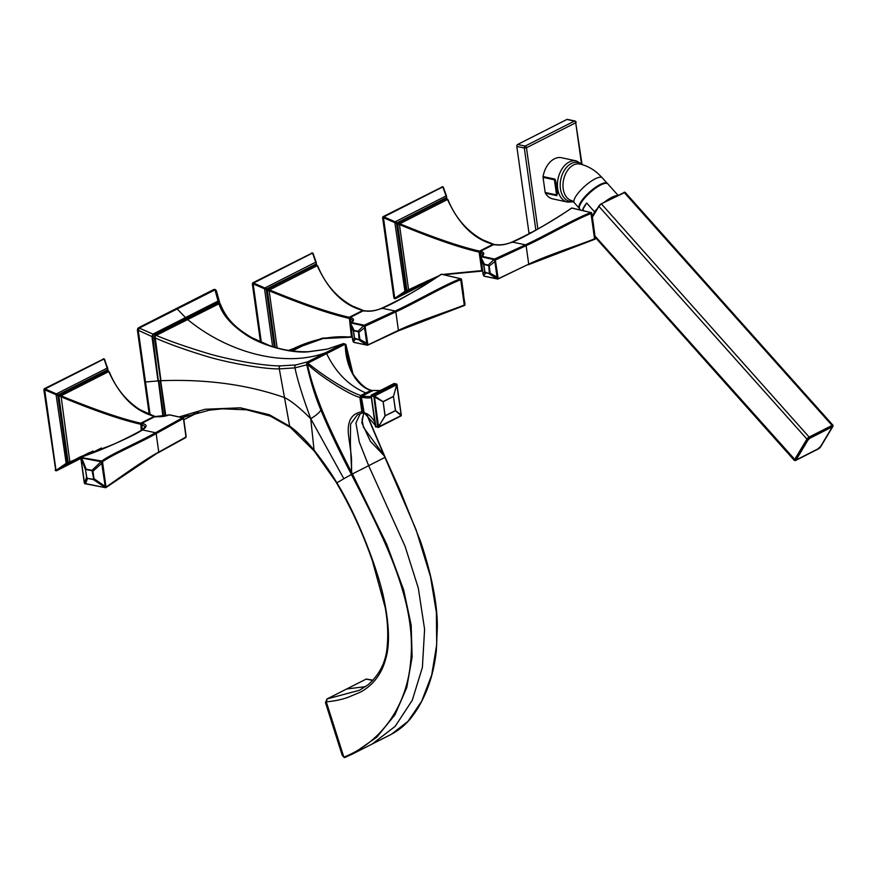 <?xml version="1.0" encoding="UTF-8"?>
<svg xmlns="http://www.w3.org/2000/svg" width="877" height="877" viewBox="0 0 877 877"><rect width="100%" height="100%" fill="white"/><g stroke="black" fill="none" stroke-linecap="round" stroke-linejoin="round"><path stroke-width="1.32" d="M149.233 414.35L137.459 330.574A2.302 1.546 -77.8 0 1 138.719 327.647L213.725 289.542A2.302 1.546 -77.8 0 1 214.514 289.432L215.49 289.64L139.257 328.064L138.292 330.75L145.494 381.988L158.013 380.914L151.94 336.549L153.99 334.477L153.53 333.808L218.011 301.074A1.151 0.767 60 0 1 218.494 301.831L219.414 302.499M214.964 289.618L216.367 290.649L219.568 302.203L218.011 301.074L214.964 289.618M219.721 303.168L216.367 290.649M183.819 419.699L192.063 415.512L194.453 413.253M198.564 412.212L192.063 415.512M150.088 414.689L145.494 381.988M220.5 304.681L218.801 302.993L154.429 335.157L153.99 334.477L217.847 302.039L217.441 301.348M218.779 302.993L220.05 303.595L218.285 302.729L217.847 302.039L218.494 301.831M187.897 415.303L183.03 417.781M179.226 416.904L205.119 409.263L240.32 407.816L269.239 414.678L290.528 426.748C297.818 432.164 305.744 440.057 314.306 450.427C323.514 462.157 330.991 472.889 336.724 482.602L336.79 482.701C355.58 512.837 375.575 563.001 382.942 594.31C389.3 622.988 390.177 644.65 385.595 659.285C381.605 673.953 373.383 684.827 360.907 691.909L348.016 697.336C341.471 699.671 334.225 701.162 326.288 701.808L325.466 702.598L326.968 698.991L365.709 679.324M162.936 416.52L152.817 337.163L152.028 337.283M163.725 416.4L158.803 380.739L160.305 380.662L165.194 416.115M336.724 482.602L336.527 482.931C351.162 507.893 363.111 533.863 372.374 560.831L385.189 607.509C387.601 620.697 388.303 633.26 387.272 645.198C386.34 661.126 379.96 674.303 368.132 684.718L359.548 690.243L327.176 698.903L326.288 701.808L343.861 757.147C381.725 742.106 406.95 705.536 410.622 661.795C412.859 641.054 410.491 618.252 403.486 593.4C395.209 564.689 384.071 537.491 351.392 474.479L350.603 472.867C338.566 449.813 328.667 428.886 320.905 410.085C315.545 397.566 310.831 382.427 306.753 364.689L307.684 361.817L295.922 364.931L280.333 365.873C266.334 366.104 234.641 360.951 210.677 354.275C188.445 347.665 170.291 341.383 156.205 335.409L155.284 336.143L154.933 335.431L154.242 337.053L165.841 415.961M155.284 336.143L154.242 337.053L152.817 337.163L152.795 336.34M155.076 336.604L160.973 380.706C206.402 379.007 247.577 384.63 284.488 397.555L289.651 426.09A2.302 1.009 126.5 0 0 289.816 427.077L290.682 427.724A2.302 0.987 127.1 0 0 291.592 427.636M361.225 397.402L359.855 397.434L361.872 411.795C352.028 413.363 347.511 420.434 348.312 432.997C348.794 439.191 351.721 455.876 351.524 460.622L351.6 472.374C337.766 445.527 327.877 424.643 321.914 409.723C314.964 392.315 310.173 377.285 307.531 364.635L294.957 367.88L279.292 368.888C265.249 369.14 233.414 363.988 209.603 357.257C187.426 350.625 169.261 344.168 155.108 337.897L154.429 337.831M139.257 328.064L152.993 334.104L151.94 336.549L138.303 330.3M153.53 333.808L152.993 334.104A1.151 0.724 66 0 1 153.42 334.882M219.765 303.387L156.205 335.409A1.151 0.745 -116.9 0 0 155.613 335.146M308.474 362.322L307.684 361.817L343.631 343.554L327.033 349.156A2.302 1.524 76.7 0 0 326.781 349.254L343.576 343.587L345.308 344.124C345.253 368.011 357.882 386.998 370.916 390.364L360.776 395.505C348.893 391.58 325.937 377.932 307.915 363.122L345.308 344.124L352.565 372.78M218.318 303.289A1.151 0.745 -116.9 0 1 218.91 303.563C222.396 314.942 231.868 325.641 247.303 335.672C263.725 346.152 291.471 353.354 307.915 351.863L326.781 349.254M182.613 417.638L185.387 416.235M280.333 365.873A2.302 1.754 -89.2 0 0 279.292 368.888L284.488 397.555C291.065 400.745 299.813 407.794 310.721 418.702L314.152 450.953L336.615 482.821M343.872 757.147L344.606 757.596L343.872 757.147L344.606 757.596L352.894 753.825L376.781 737.173L394.924 714.865L406.764 687.579L412.135 656.983L411.17 625.148L403.694 590.046L386.669 544.113L352.422 473.931L343.85 478.721L310.721 418.702C315.764 415.709 319.162 412.837 320.905 410.085L321.914 409.723M343.85 478.721L337.272 482.602M307.531 364.635L307.915 363.122L306.786 363.034M361.62 396.196A1.535 0.998 -116.9 0 0 360.776 395.505L359.855 397.434C348.213 394.453 316.915 373.909 307.509 364.108L306.665 363.911M295.922 364.931A2.302 1.907 -98.7 0 0 294.957 367.88C297.325 379.434 302.576 396.371 310.721 418.702M366.4 413.791L384.236 455.799L363.495 427.329M345.593 344.255L346.612 352.269M384.203 455.799L370.346 441.23L361.828 422.813L363.769 412.881M384.247 455.876L416.016 529.544L430.497 576.671L436.384 612.53L436.702 644.65L431.703 675.016L421.585 701.392L407.98 721.354L391.46 734.235L372.144 744.047L395.209 726.309L412.256 700.295L422.385 667.463L424.6 629.28L418.307 588.094L405.097 546.371L368.658 465.687L359.274 441.986L355.919 422.977L360.283 413.648M384.904 457.432L352.422 473.931L351.6 472.374L350.603 472.867M366.268 679.05L373.032 680.179M365.599 686.625L346.667 688.993L366.169 679.094L372.813 680.42M327.176 698.903L346.667 688.993M363.199 412.771L357.432 414.766L350.592 424.04L350.383 443.915L351.688 472.462L350.636 472.944M363.242 411.762L361.872 411.795A1.535 1.162 73.1 0 0 363.352 412.738L363.352 412.738A1.535 1.162 73.1 0 0 363.495 412.683A1.535 1.535 0 0 1 363.352 412.738L357.465 414.744M363.484 412.08L375.203 425.126M364.163 412.881L361.39 397.16L361.817 396.185L361.39 397.16C368.888 398.607 372.122 398.147 371.081 395.779L375.378 426.375A0.767 0.767 0 0 0 375.981 427.022L376.244 426.978M372.615 390.693L373.229 390.451A0.767 0.767 0 0 0 372.769 390.528L361.587 396.218A0.767 0.767 0 0 0 361.171 397.007L363.319 412.278A0.767 0.767 0 0 0 363.867 412.914C368.592 412.815 376.156 421.475 375.301 425.751M394.639 383.688L371.081 395.779A0.767 0.767 0 0 1 371.486 394.99L371.377 395.088A0.767 0.745 -12.5 0 0 371.081 395.779L375.981 427.022L378.557 426.88L374.358 396.053L396.766 384.674L401.206 415.38A0.767 0.625 130.6 0 1 401.107 415.599L378.557 426.88L385.003 415.873L395.45 410.743A0.767 0.625 -49.4 0 0 395.549 410.513L393.422 396.349L383.117 401.578L385.003 415.873L395.549 410.513L401.173 415.084M380.18 390.572L372.999 390.506L361.817 396.185L370.774 396.656L371.114 395.965M396.766 384.455L393.466 396.525L396.766 384.674L396.152 384.005L396.766 384.455M400.646 416.027L401.107 415.599L395.45 410.743L393.466 396.525L383.161 401.754L385.146 415.983L377.976 427.45A0.767 0.767 0 0 0 378.48 427.384L400.899 416.005A0.767 0.767 0 0 0 401.304 415.216L397.007 384.619A0.767 0.767 0 0 0 396.415 383.973L394.409 383.534A0.767 0.767 0 0 0 393.905 383.6L371.64 394.957M373.317 396.371L383.161 401.754L373.734 395.395L396.152 384.005L393.905 383.6L371.497 394.99L373.734 395.395L377.614 426.967L375.619 426.54L371.322 395.933L373.317 396.371M371.749 391.054A1.535 0.998 -116.9 0 0 370.916 390.364L372.067 391.23M343.861 757.147L342.205 755.294L325.466 702.598M185.387 437.678L186.034 435.661L183.742 419.381M158.266 452.696L185.65 437.645A0.767 0.767 0 0 0 186.045 437.075L186.067 435.726L185.88 437.031M185.858 437.075L158.759 452.093L156.161 433.589L183.26 418.57L183.205 417.956A0.767 0.592 -70.5 0 0 182.942 417.737L182.712 417.715M158.551 452.653L158.759 452.093C143.181 460.403 116.082 480.289 106.073 487.053L104.495 487.491L84.532 483.391L80.936 457.871L101.524 461.784L105.393 487.744A0.767 0.767 0 0 0 105.876 487.612A0.767 0.581 55.5 0 1 105.536 487.689L93.324 479.555L94.003 478.678L106.073 487.053A0.767 0.581 55.5 0 1 105.876 487.601L158.792 452.072M85.179 483.709A0.767 0.614 -64.3 0 1 84.532 483.391L84.4 483.26A0.767 0.767 0 0 0 84.795 483.687L85.486 483.907L87.547 478.436L93.324 479.555L94.003 478.678L92.995 471.53L92.019 470.335L101.787 460.995C111.609 453.815 139.224 441.986 155.459 432.778L182.58 417.748A0.767 0.592 -70.5 0 1 182.942 417.737A0.767 0.767 0 0 1 183.359 418.099L183.578 419.524L182.58 417.748L169.458 414.898L155.065 416.564L155.689 417.013L155.065 416.564L141.778 423.317C147.303 424.457 147.511 426.65 142.403 429.883L155.503 432.756L156.194 433.567M84.411 483.095L86.582 477.241L87.547 478.436L93.214 479.237M142.151 429.916L141.778 423.317M105.536 487.689L85.782 483.841M182.284 417.671L169.721 414.854A0.767 0.767 0 0 0 169.283 414.887L169.941 414.996M183.753 419.305L183.205 417.956M81.035 457.531L101.239 460.929M81.539 457.081C100 450.537 134.181 435.924 142.348 429.916A0.767 0.559 58.8 0 0 142.052 429.971C123.065 440.572 102.817 449.605 81.32 457.103A0.767 0.767 0 0 0 80.816 457.794L80.936 457.871A0.767 0.625 111.2 0 1 81.539 457.081M105.909 486.351L102.521 461.773A0.767 0.581 56.9 0 0 101.787 460.995L101.524 461.784L102.521 461.773C112.442 454.472 140.682 442.556 156.161 433.589L155.459 432.778M80.958 457.717L85.573 470.083L86.582 477.241L87.437 478.129M93.664 478.667L92.019 470.335L86.253 469.217L85.573 470.083L86.79 477.329M141.252 430.454L140.78 423.196L154.341 416.312L154.955 416.75L154.341 416.312C135.387 411.423 120.182 396.514 108.748 371.585L61.028 395.812C94.475 409.581 121.059 418.702 140.78 423.196M107.981 370.828L59.263 395.187L61.028 395.812L69.831 461.795L114.405 443.926M55.766 470.554L43.85 389.728L44.267 388.752L45.1 388.928L59.263 395.187A0.767 0.57 100 0 0 58.836 396.152L68.099 462.004L70.357 462.179L80.443 456.742L111.774 445.067M80.837 458.441L56.523 470.774L56.018 470.412L68.099 462.004L70.357 462.179L89.586 452.488M109.274 371.958L109.252 371.826C115.95 388.182 126.156 400.778 139.86 409.625L154.637 416.279M109.241 371.815L107.487 370.686L107.586 369.688L57.882 394.935L60.666 396.645C94.08 410.502 120.642 419.677 140.364 424.172M68.395 462.464L70.357 462.179M45.034 388.982L44.683 389.783L56.073 394.705L66.356 464.536L67.474 463.199L57.761 395.209L56.073 394.705L56.424 393.883L107.29 368.044L107.882 370.664M67.474 463.199L68.757 462.552M107.816 368.417L104.078 358.989L107.761 369.809M93.028 451.052L66.356 464.536L56.523 470.774L56.018 470.412L44.683 389.783M101.381 448.004L89.772 453.902M44.267 388.752L103.629 358.945M104.078 358.989L104.593 359.351L103.979 359.022L45.1 388.928M364.273 325.224L395.209 311.006C414.306 302.236 445.779 284.093 460.578 278.743L441.482 274.26C423.668 286.132 394.518 303.694 382.021 308.178L381.955 308.211C375.082 311.061 368.943 311.883 363.538 310.666L350.252 317.419C354.144 318.636 354.538 320.313 351.458 322.451L351.063 323.01L364.306 325.97L366.992 345.034L353.771 342.271L352.762 340.342L350.69 323.646L354.155 330.421L353.42 331.276L350.625 325.367L350.8 323.032A0.767 0.767 0 0 1 351.107 322.539A0.767 0.592 54.4 0 1 351.458 322.451L364.273 325.224L357.915 331.243L354.155 330.421L353.42 331.276L354.385 338.127L355.404 339.311L353.267 341.723L352.718 340.265L354.385 338.127L359.033 339.783L358.583 332.504L357.893 331.659L354.122 330.848M442.107 274.337L441.219 274.293C422.681 287.141 402.883 298.432 381.813 308.189L395.165 311.017L395.823 311.85L398.421 330.355L367.244 345.253L359.164 340.123L359.877 339.224L358.934 332.526L357.893 331.659M395.779 311.872L365.27 326.123L364.635 325.279L365.227 327.253L358.583 332.504M395.209 311.006L395.823 311.85C413.659 303.891 446.009 285.047 461.138 279.62L463.308 291.953L461.609 279.993M441.219 274.293A0.767 0.767 0 0 1 441.668 274.172L441.865 274.293M363.538 310.666L364.163 311.116L363.538 310.666M350.625 324.062L350.252 317.419M353.442 341.877A0.767 0.548 -33.7 0 0 353.771 342.271L354.253 342.381M365.227 327.253L367.869 344.628L367.244 345.253A0.767 0.767 0 0 0 367.66 345.187L398.18 330.936M464.328 305.437L460.578 278.743A0.767 0.636 -64.3 0 1 461.28 279.039M397.961 330.947L398.388 330.377M398.191 330.936L398.421 330.355C416.158 321.771 449.66 310.897 464.689 304.889L463.286 291.888M350.745 326.255A9.724 6.534 102.2 0 0 350.844 327.165A9.724 6.534 102.2 0 0 350.997 328.053M363.429 310.864L362.815 310.414L363.429 310.864M352.269 337.119L351.436 336.779L352.061 337.228M288.5 350.394L322.473 338.127L351.436 336.779L349.254 317.299L362.815 310.414C343.85 305.525 328.656 290.616 317.222 265.687L269.502 289.925C302.949 303.683 329.533 312.804 349.254 317.299M317.748 266.071L315.961 264.799L267.737 289.289L269.502 289.925L269.14 290.758C302.543 304.615 329.116 313.78 348.838 318.274M260.48 341.953L252.324 283.83L252.74 282.854L253.574 283.03L267.737 289.289A0.767 0.57 100 0 0 267.31 290.265L269.14 290.758L277.154 347.873M289.509 350.559L323.01 338.566L351.622 337.174M298.136 346.558L290.057 350.647L298.059 346.59M316.454 264.931L315.764 262.157L316.674 264.865M253.574 283.03L312.453 253.124L316.29 262.53L316.235 263.922L266.356 289.037L267.31 290.265L275.312 347.347M301.502 345.165L290.539 350.723M316.235 263.922L316.356 264.777M316.29 262.53L313.045 253.354M274.326 347.051L266.235 289.322L264.536 288.818L272.626 346.525M312.552 253.102L315.764 262.157L264.898 287.985L264.536 288.818L253.157 283.885L261.346 342.326M252.74 282.854L312.102 253.058M253.157 283.885L253.508 283.096M309.855 342.107L292.403 350.975M494.573 259.044L525.498 244.815C544.398 236.154 576.211 217.847 590.868 212.563L571.782 208.068C554.034 219.919 524.578 237.634 512.311 241.997L512.245 242.03C505.371 244.88 499.232 245.703 493.839 244.486L480.552 251.239C484.433 252.455 484.838 254.133 481.747 256.27L481.352 256.829L494.606 259.778L497.281 278.853L484.06 276.091L483.063 274.161L480.98 257.465L484.444 264.24L483.72 265.095L480.914 259.175L481.089 256.851A0.767 0.767 0 0 1 481.407 256.358A0.767 0.592 54.4 0 1 481.747 256.27L494.573 259.044L488.215 265.051L484.444 264.24L483.72 265.095L484.674 271.947L485.694 273.131L483.567 275.542L483.008 274.084L484.674 271.947L489.322 273.602L488.873 266.323L488.182 265.479L484.422 264.657M512.08 242.019L525.466 244.836L526.123 245.67L528.721 264.174L497.544 279.072L489.465 273.942L490.166 273.032L489.234 266.345L488.182 265.479M526.079 245.692L495.56 259.943L494.924 259.099L495.527 261.072L488.873 266.323M525.498 244.815L526.123 245.67C543.762 237.799 576.452 218.79 591.438 213.44L593.608 225.773L591.909 213.813M572.396 208.156L571.968 207.992A0.767 0.767 0 0 0 571.519 208.112L572.166 208.112M493.839 244.486L494.453 244.935L493.839 244.486M480.925 257.882L480.552 251.239M483.742 275.685A0.767 0.548 -33.7 0 0 484.06 276.091L484.553 276.2M495.527 261.072L498.169 278.437L497.544 279.072A0.767 0.767 0 0 0 497.961 279.007L528.678 264.185M594.628 239.257L590.868 212.563A0.767 0.636 -64.3 0 1 591.58 212.859M528.261 264.766L594.803 239.268A0.767 0.767 0 0 0 595.297 238.621L593.576 225.707M528.535 264.722L528.721 264.174C546.261 255.656 580.103 244.661 594.99 238.708L595.253 237.601M481.045 260.074A9.724 6.534 102.2 0 0 481.133 260.984A9.724 6.534 102.2 0 0 481.298 261.872M493.729 244.683L493.104 244.234L493.729 244.683M482.569 270.927L481.736 270.598L482.35 271.037M443.017 274.413L481.736 270.598L479.127 252.094L479.555 251.118L493.104 244.234C474.15 239.344 458.945 224.435 447.511 199.507L399.802 223.745C433.249 237.503 459.833 246.623 479.555 251.118M448.037 199.89L446.25 198.608L398.026 223.109L399.802 223.745L399.441 224.578C432.843 238.423 459.405 247.599 479.127 252.094M394.54 298.487L393.916 298.037L382.613 217.649L383.041 216.674L383.874 216.849L398.026 223.109A0.767 0.57 100 0 0 397.61 224.073L399.441 224.578L408.594 289.717L439.092 275.652M383.874 216.849L442.753 186.944L443.356 187.283L446.557 196.218L446.349 197.61L396.525 223.131L397.61 224.073L406.862 289.925L409.12 290.101L419.217 284.663L437.009 277L419.217 284.663M482.131 271.092L444.157 274.676L481.911 270.982M393.916 298.037L394.782 298.333L406.862 289.925L409.12 290.101L428.36 280.41M407.169 290.397L409.12 290.101M407.531 290.473L405.119 292.458L431.802 278.974M446.579 196.349L446.525 197.742M406.248 291.12L396.525 223.131L394.836 222.626L405.119 292.458L395.297 298.695L394.782 298.333L395.374 298.662L433.139 279.489M442.852 186.911L446.064 195.966L395.187 221.804L394.836 222.626L383.457 217.704L394.749 298.213M383.041 216.674L442.403 186.867M383.457 217.704L383.797 216.904M810.567 437.897A2.686 0.767 138.3 0 0 807.761 440.462L796.996 458.408A2.686 0.767 138.3 0 0 797.829 459.12L817.824 448.969A2.686 0.767 138.3 0 0 820.631 446.404L831.396 428.458A2.686 0.767 138.3 0 0 830.552 427.746L810.567 437.897L830.453 427.242A3.069 0.877 138.3 0 1 831.626 427.066L831.506 428.261M810.469 437.393A3.069 0.877 138.3 0 0 807.257 440.32L796.48 458.265A3.069 0.877 138.3 0 0 796.272 459.252L797.653 459.208M586.691 203.015A18.834 5.405 138.3 0 0 584.225 206.523A18.834 5.405 138.3 0 0 582.799 209.493L586.691 203.015L594.54 211.806L592.348 216.805M582.799 209.493L583.929 210.754M605.612 183.315A18.066 5.185 138.3 0 0 593.367 189.147A18.066 5.185 138.3 0 0 581.067 202.138M607.344 183.501A18.735 5.372 138.3 0 0 607.301 183.436A18.735 5.372 138.3 0 0 595.077 187.645A18.735 5.372 138.3 0 0 580.618 202.368A18.735 5.372 138.3 0 0 579.335 208.386A18.735 5.372 138.3 0 0 579.39 208.441M556.007 182.942C555.59 180.092 555.064 178.776 554.45 179.007L543.071 176.551A21.048 14.153 -77.8 0 1 561.587 157.739L576.386 160.93A21.048 14.153 102.2 0 0 557.673 188.741A21.048 14.153 -77.8 0 0 567.496 202.072L552.696 198.871A21.048 14.153 -77.8 0 1 545.406 193.17L556.785 195.626L557.476 193.389L556.007 182.942L555.426 183.041L554.428 179.829L543.049 177.373A1.918 1.294 -77.8 0 1 543.071 176.551M543.049 177.373L545.176 192.469A1.918 1.294 102.2 0 0 545.406 193.17M581.966 163.835L575.718 122.747A1.535 0.998 -116.9 0 0 574.402 121.081L525.148 146.097A1.535 0.998 63.1 0 1 526.463 147.764L524.314 148.049A1.535 1.03 -77.8 0 1 525.148 146.097L517.649 144.475L566.893 119.458A1.535 1.03 -77.8 0 1 567.419 119.382L574.928 121.004A1.535 1.03 102.2 0 0 574.402 121.081L566.893 119.458M535.858 230.202L524.314 148.049L516.805 146.426A1.535 1.03 -77.8 0 1 517.649 144.475M516.805 146.426L528.908 232.526A1.535 1.03 -77.8 0 0 529.785 233.523M545.176 192.469L556.555 194.924L556.763 192.534A1.918 1.294 -8.5 0 0 556.763 192.556A1.918 1.294 -8.5 0 0 557.476 193.389M556.128 188.138A1.918 0.68 -8 0 0 556.128 188.149L555.426 183.041L556.128 188.149A1.918 0.68 -8 0 0 556.731 188.544M213.725 289.542L214.558 289.728M137.459 330.574L138.292 330.75M138.719 327.647L139.553 327.823M185.485 317.573L177.055 308.781M182.284 417.573L183.085 417.167M365.841 392.94C344.968 384.049 333.655 368.055 326.419 353.212L325.63 352.697C286.176 367.507 229.719 354.067 187.557 319.48M220.072 303.585L220.368 304.166C225.904 317.638 233.633 326.935 251.809 337.656L268.888 345.275C281.374 349.879 294.551 352.028 308.419 351.721L308.419 351.721A2.302 1.59 87.8 0 0 307.915 351.863M290.528 426.748A2.302 0.987 127.1 0 0 290.682 427.724L314.152 450.953M343.576 343.587L344.365 344.091M183.764 419.305L186.034 435.661M185.88 435.935L183.578 419.524M104.231 474.457L103.431 474.676M141.361 424.293L145.308 426.704L142.052 429.971A0.767 0.559 58.8 0 0 141.866 430.212M141.899 430.508L142.403 429.883L141.899 430.508M155.295 416.52C160.096 417.057 164.755 416.52 169.283 414.887L169.162 415.007M82.043 457.224L81.605 457.849L86.253 469.217L85.782 470.171M102.565 462.563L92.655 471.508M92.008 470.708L86.242 469.601M80.892 458.507L84.214 482.493M55.152 470.116L55.985 470.291M43.85 389.728L44.683 389.903M103.146 358.836L103.979 359.022M460.173 278.612L442.677 274.446M381.561 308.77L381.955 308.211L381.561 308.77M349.824 318.395L352.762 320.511L351.107 322.539A0.767 0.592 54.4 0 0 350.899 323.01M353.201 341.471L353.519 342.096A0.767 0.767 0 0 0 353.99 342.414L367.068 345.154M352.74 340.177L350.657 325.246M463.012 292.216L464.953 303.782M461.346 280.322L461.39 279.149A0.767 0.767 0 0 0 461.017 278.765L460.677 278.722M355.262 338.971L359.033 339.783M353.606 331.353L354.571 338.204M359.526 339.191L367.54 343.663M464.689 304.111L464.996 304.801A0.767 0.767 0 0 1 464.514 305.448L398.224 330.914M311.62 252.949L312.453 253.124M252.324 283.83L253.157 284.005M590.462 212.42L572.977 208.266M511.85 242.589L512.245 242.03L511.85 242.589M480.125 252.214L483.063 254.33L481.407 256.358A0.767 0.592 54.4 0 0 481.188 256.829M483.501 275.279L483.808 275.904A0.767 0.767 0 0 0 484.29 276.233L497.358 278.974M483.041 273.997L480.958 259.066M593.301 226.036L594.979 237.93M591.635 214.141L591.679 212.968A0.767 0.767 0 0 0 591.306 212.585L590.977 212.541M485.562 272.791L489.322 273.602M483.907 265.172L484.871 272.023M489.815 273.01L497.829 277.483M441.92 186.768L442.753 186.944M382.613 217.649L383.457 217.825M623.975 192.348A2.116 0.603 -41.7 0 1 624.588 192.293M601.293 203.859L624.183 192.469A2.499 0.713 -41.7 0 1 625.126 192.326L601.194 203.881L624.183 192.469L832.065 425.433L809.394 436.943A2.499 0.713 138.3 0 0 806.785 439.322L794.562 459.68A2.499 0.713 138.3 0 0 794.398 460.48L795.549 460.469M592.348 216.827L598.914 205.963A2.116 0.603 -41.7 0 1 601.118 203.946L598.903 206.369A2.499 0.713 -41.7 0 1 601.501 203.99L809.493 437.459A2.116 0.603 138.3 0 0 807.289 439.465L795.077 459.822A2.116 0.603 138.3 0 0 795.735 460.381L818.241 448.947M592.359 216.882L598.805 206.15M818.405 448.871A2.116 0.603 138.3 0 0 820.609 446.853L820.719 446.667M820.609 446.853L832.832 426.496A2.116 0.603 138.3 0 0 832.163 425.937L809.493 437.459M807.289 439.465L598.903 206.369L592.403 217.189M795.077 459.822L595.066 236.11M795.735 460.381L818.329 448.936L820.697 446.777L832.942 426.288M832.832 426.496L833.007 425.29A2.499 0.713 138.3 0 0 832.065 425.433L832.163 425.937M831.396 428.458L820.74 446.218M820.631 446.404L817.649 449.057M817.824 448.969L797.829 459.12M592.786 216.115A18.066 5.185 -41.7 0 1 593.082 215.599A18.066 5.185 -41.7 0 1 593.411 215.073M594.54 211.806A18.834 5.405 -41.7 0 1 597.226 208.704M604.067 202.423A18.834 5.405 -41.7 0 1 617.364 195.659M610.611 199.09A18.066 5.185 -41.7 0 1 613.176 197.785M580.618 209.965L579.752 209A18.834 5.405 -41.7 0 1 581.034 202.949A18.834 5.405 -41.7 0 1 595.571 188.149A18.834 5.405 -41.7 0 1 607.86 183.929L618.033 195.319M607.301 183.436L602.269 177.801A18.735 5.372 138.3 0 0 590.046 181.999A18.735 5.372 138.3 0 0 575.586 196.733A18.735 5.372 138.3 0 0 574.303 202.751L579.335 208.386M571.76 200.625A18.735 12.596 -77.8 0 1 563.209 188.807A18.735 12.596 -77.8 0 1 579.861 164.043C586.592 165.589 592.644 168.768 598.037 173.58L602.269 177.801M582.427 164.701A19.886 13.374 102.2 0 0 566.794 167.069A19.886 13.374 102.2 0 0 560.436 188.774A19.886 13.374 -77.8 0 0 573.01 201.48M581.429 163.374L575.718 122.747L526.463 147.764L537.886 229.05M530.848 232.953L528.908 232.526M554.45 179.007A1.918 1.294 -77.8 0 0 554.428 179.829L556.555 194.924A1.918 1.294 102.2 0 0 556.785 195.626M182.186 417.551L209.362 410.162L222.528 408.825L246.733 409.822L270.302 416.115L289.816 427.077M220.072 303.574L219.436 303.486M182.624 417.649L185.431 416.224M352.85 373.306L345.889 344.497L343.641 343.554M308.419 351.721L327.033 349.156M385.156 457.323L366.674 413.911M363.878 412.914L362.058 419.688L363.517 427.384M385.156 457.334L400.274 490.802L420.719 541.909C431.725 575.104 437.272 603.277 437.36 626.419L436.373 650.394C434.915 663.812 432.12 676.046 427.987 687.119C423.832 698.158 418.811 707.596 412.914 715.435C407.421 723.152 400.274 729.412 391.46 734.235M344.573 757.607L352.927 753.803M380.245 390.539L373.229 390.451M372.221 390.813A1.535 1.535 0 0 0 371.497 390.298C366.268 389.213 360.546 384.411 354.341 375.882C351.249 372.33 348.673 364.437 346.612 352.214M372.144 744.047L352.894 753.825M344.277 757.618L342.205 755.294M80.443 456.742L111.697 445.099M70.193 462.267L89.662 452.455M107.696 370.642L109.252 371.826M104.571 359.241L108.2 370.763M55.503 470.598L56.38 470.785M103.409 358.803L104.286 358.989M363.791 310.622C369.831 311.598 375.816 310.787 381.747 308.211M316.246 264.679L317.715 265.928C325.06 283.918 336.571 297.259 352.247 305.941L363.111 310.392M288.928 350.844C310.743 339.618 331.703 335.091 351.83 337.272M311.883 252.905L312.76 253.102M494.091 244.442C500.12 245.417 506.106 244.606 512.047 242.03L512.113 242.008C533.172 232.252 552.981 220.96 571.519 208.112M446.536 198.498L448.015 199.748C455.349 217.737 466.86 231.068 482.536 239.761L493.411 244.201M408.956 290.188L428.425 280.377M446.963 198.684L443.334 187.174M442.172 186.724L443.06 186.911M394.277 298.52L395.154 298.706M794.398 460.48L595.231 237.294M833.007 425.29L625.126 192.326M579.752 209C578.645 207.674 579.028 205.437 580.903 202.291C583.929 197.5 588.39 192.874 594.266 188.434C602.455 183.183 606.994 181.682 607.86 183.929M574.303 202.751L571.957 200.669M573.415 201.842L567.496 202.072M576.386 160.93L583.008 164.876M576.123 122.287A1.535 1.535 0 0 0 574.928 121.004"/></g></svg>
